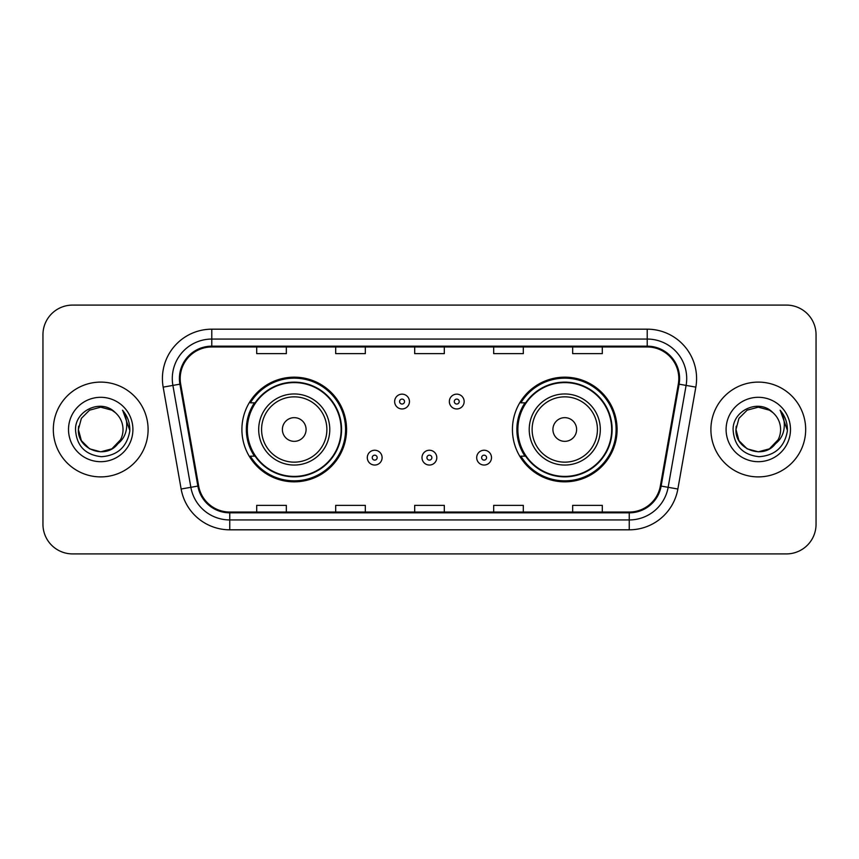 <?xml version="1.0" encoding="UTF-8"?>
<svg xmlns="http://www.w3.org/2000/svg" width="859" height="859" viewBox="0 0 859 859"><rect width="100%" height="100%" fill="white"/><g stroke="black" fill="none" stroke-linecap="round" stroke-linejoin="round"><path stroke-width="1.29" d="M512.436 429.5A52.335 52.335 0 0 0 564.771 481.835A52.335 52.335 0 0 0 617.095 429.5A52.335 52.335 0 0 0 564.771 377.165A52.335 52.335 0 0 0 512.436 429.5M241.905 429.5A52.335 52.335 0 0 0 294.229 481.835A52.335 52.335 0 0 0 346.564 429.5A52.335 52.335 0 0 0 294.229 377.165A52.335 52.335 0 0 0 241.905 429.5M254.457 456.161A47.889 47.889 0 0 1 254.457 402.839M524.989 456.161A47.889 47.889 0 0 1 524.989 402.839M42.95 334.709L42.95 524.291A29.625 29.625 0 0 0 72.575 553.905L786.425 553.905A29.625 29.625 0 0 0 816.05 524.291L816.05 334.709A29.625 29.625 0 0 0 786.425 305.095L72.575 305.095A29.625 29.625 0 0 0 42.95 334.709L42.95 524.291M53.322 429.5A47.395 47.395 0 0 0 100.707 476.895A47.395 47.395 0 0 0 148.102 429.5A47.395 47.395 0 0 0 100.707 382.105A47.395 47.395 0 0 0 53.322 429.5A47.395 47.395 0 0 0 100.707 476.895A47.395 47.395 0 0 0 148.102 429.5A47.395 47.395 0 0 0 100.707 382.105A47.395 47.395 0 0 0 53.322 429.5M710.898 429.5A47.395 47.395 0 0 0 758.293 476.895A47.395 47.395 0 0 0 805.678 429.5A47.395 47.395 0 0 0 758.293 382.105A47.395 47.395 0 0 0 710.898 429.5A47.395 47.395 0 0 0 758.293 476.895A47.395 47.395 0 0 0 805.678 429.5A47.395 47.395 0 0 0 758.293 382.105A47.395 47.395 0 0 0 710.898 429.5M180.197 378.551A31.6 31.6 0 0 1 211.786 346.961L647.214 346.961A31.6 31.6 0 0 1 678.331 384.037L660.356 485.936A31.6 31.6 0 0 1 629.25 512.039L229.75 512.039A31.6 31.6 0 0 1 198.644 485.936L180.669 384.037A31.6 31.6 0 0 1 180.197 378.551M179.402 378.551A32.384 32.384 0 0 0 179.896 384.177L197.86 486.076A32.384 32.384 0 0 0 229.75 512.834L629.25 512.834A32.384 32.384 0 0 0 661.14 486.076L679.104 384.177A32.384 32.384 0 0 0 647.214 346.166L211.786 346.166A32.384 32.384 0 0 0 179.402 378.551M163.167 387.13A49.371 49.371 0 0 1 211.786 329.18L647.214 329.18A49.371 49.371 0 0 1 695.833 387.13L677.858 489.018A49.371 49.371 0 0 1 629.25 529.82L229.75 529.82A49.371 49.371 0 0 1 181.142 489.018L163.167 387.13L172.895 385.412A39.493 39.493 0 0 1 211.786 339.058L647.214 339.058A39.493 39.493 0 0 1 686.105 385.412L668.141 487.311A39.493 39.493 0 0 1 629.25 519.942L229.75 519.942A39.493 39.493 0 0 1 190.859 487.311L172.895 385.412A39.493 39.493 0 0 1 172.294 378.551M786.425 305.095L72.575 305.095M72.575 553.905L786.425 553.905M816.05 524.291L816.05 334.709M414.693 346.961L414.693 353.64L444.307 353.64L444.307 346.961M335.697 346.961L335.697 353.64L365.322 353.64L365.322 346.961M256.712 346.961L256.712 353.64L286.337 353.64L286.337 346.961M493.678 346.961L493.678 353.64L523.303 353.64L523.303 346.961M572.663 346.961L572.663 353.64L602.288 353.64L602.288 346.961M444.307 512.039L444.307 505.36L414.693 505.36L414.693 512.039M365.322 512.039L365.322 505.36L335.697 505.36L335.697 512.039M286.337 512.039L286.337 505.36L256.712 505.36L256.712 512.039M523.303 512.039L523.303 505.36L493.678 505.36L493.678 512.039M602.288 512.039L602.288 505.36L572.663 505.36L572.663 512.039M111.874 448.827A22.323 22.323 0 0 0 123.03 429.5C122.901 422.768 120.335 417.141 115.331 412.631C101.609 398.275 75.27 410.119 75.506 429.5C76.515 445.8 85.159 454.873 101.426 456.709C117.447 455.549 126.896 447.034 129.773 431.175L129.816 429.5C129.73 422.177 127.304 415.756 122.515 410.215C126.155 416.185 127.433 422.617 126.359 429.5C125.35 435.288 122.558 440.001 117.973 443.652C121.291 439.518 122.977 434.804 123.03 429.5M120.539 439.754L111.874 448.827L100.707 451.823L89.551 448.827L81.38 440.656L78.394 429.5L81.38 440.656L89.551 448.827L100.707 451.823L111.874 448.827L117.35 444.371L111.874 448.827L100.707 451.823L89.551 448.827L81.38 440.656L78.394 429.5L81.38 440.656L89.551 448.827L100.707 451.823L111.874 448.827L117.704 443.974L111.874 448.827L100.707 451.823L89.551 448.827L81.38 440.656L78.394 429.5L81.38 440.656L89.551 448.827L100.707 451.823L111.874 448.827L120.539 439.754L117.93 443.695L120.539 439.754L111.874 448.827L100.707 451.823L89.551 448.827L81.38 440.656L78.394 429.5L81.38 440.656L89.551 448.827L100.707 451.823L111.874 448.827L120.539 439.754L117.361 444.371L111.874 448.827L100.707 451.823L89.551 448.827L81.38 440.656L78.394 429.5L81.38 418.344L89.551 410.173L100.707 407.177L111.874 410.173L115.331 412.631L111.874 410.173L100.707 407.177L89.551 410.173L81.38 418.344L78.394 429.5L81.38 418.344L89.551 410.173M78.631 426.204L78.394 429.5L81.38 418.344L89.551 410.173L100.707 407.177L111.874 410.173L115.331 412.631L111.874 410.173L100.707 407.177L89.551 410.173L81.38 418.344L78.394 429.5C77.246 449.289 105.238 459.715 117.361 444.371L117.973 443.652M68.516 429.5A32.191 32.191 0 0 0 100.707 461.691A32.191 32.191 0 0 0 132.909 429.5A32.191 32.191 0 0 0 100.707 397.309A32.191 32.191 0 0 0 68.516 429.5M122.73 410.462L129.806 430.348M306.083 429.5A11.843 11.843 0 0 0 294.229 417.657A11.843 11.843 0 0 0 282.386 429.5A11.843 11.843 0 0 0 294.229 441.343A11.843 11.843 0 0 0 306.083 429.5M329.781 429.5A35.541 35.541 0 0 0 294.229 393.959A35.541 35.541 0 0 0 258.688 429.5A35.541 35.541 0 0 0 294.229 465.041A35.541 35.541 0 0 0 329.781 429.5A35.541 35.541 0 0 1 294.229 465.041A35.541 35.541 0 0 1 258.688 429.5M341.13 429.5A46.901 46.901 0 0 0 294.229 382.599A46.901 46.901 0 0 0 247.328 429.5A46.901 46.901 0 0 0 294.229 476.401A46.901 46.901 0 0 0 341.13 429.5M345.576 429.5A51.347 51.347 0 0 1 250.356 456.161L255.112 456.161A47.342 47.342 0 0 0 341.571 429.618A47.342 47.342 0 0 0 255.112 402.839L250.356 402.839A51.347 51.347 0 0 1 345.576 429.5M576.614 429.5A11.843 11.843 0 0 0 564.771 417.657A11.843 11.843 0 0 0 552.917 429.5A11.843 11.843 0 0 0 564.771 441.343A11.843 11.843 0 0 0 576.614 429.5M600.312 429.5A35.541 35.541 0 0 0 564.771 393.959A35.541 35.541 0 0 0 529.219 429.5A35.541 35.541 0 0 0 564.771 465.041A35.541 35.541 0 0 0 600.312 429.5A35.541 35.541 0 0 1 564.771 465.041A35.541 35.541 0 0 1 529.219 429.5M611.672 429.5A46.901 46.901 0 0 0 564.771 382.599A46.901 46.901 0 0 0 517.87 429.5A46.901 46.901 0 0 0 564.771 476.401A46.901 46.901 0 0 0 611.672 429.5M616.107 429.5A51.347 51.347 0 0 1 520.887 456.161L525.644 456.161A47.342 47.342 0 0 0 612.113 429.618A47.342 47.342 0 0 0 525.644 402.839L520.887 402.839A51.347 51.347 0 0 1 616.107 429.5M769.449 448.827A22.323 22.323 0 0 0 780.606 429.5C780.477 422.768 777.91 417.141 772.907 412.631C759.184 398.275 732.845 410.119 733.092 429.5C734.101 445.8 742.734 454.873 759.012 456.709C775.033 455.549 784.482 447.034 787.349 431.175L787.402 429.5C787.316 422.177 784.879 415.756 780.09 410.215C783.73 416.185 785.019 422.617 783.934 429.5C782.925 435.288 780.133 440.001 775.548 443.652C778.866 439.518 780.552 434.804 780.606 429.5M747.126 448.827L758.293 451.823L769.449 448.827L775.28 443.974L769.449 448.827L758.293 451.823L747.126 448.827L738.955 440.656L735.97 429.5L738.955 440.656L747.126 448.827L758.293 451.823L769.449 448.827L778.114 439.754L775.548 443.652L778.114 439.754L769.492 448.806M775.28 443.974L769.449 448.827L758.293 451.823L747.126 448.827L738.955 440.656L735.97 429.5L738.955 440.656L747.126 448.827L758.293 451.823L769.449 448.827L775.28 443.974L769.857 448.591M775.548 443.652L774.936 444.371C762.824 459.715 734.832 449.289 735.97 429.5L738.955 440.656L747.126 448.827L758.293 451.823L769.449 448.827L778.114 439.754L769.449 448.827L758.293 451.823L747.126 448.827L738.955 440.656L735.97 429.5L738.955 418.344L747.126 410.173L758.293 407.177L769.449 410.173L772.907 412.631L769.449 410.173L758.293 407.177L747.126 410.173L738.955 418.344L735.97 429.5L738.955 418.344L747.126 410.173L758.293 407.177L769.449 410.173L772.907 412.631M726.091 429.5A32.191 32.191 0 0 0 758.293 461.691A32.191 32.191 0 0 0 790.484 429.5A32.191 32.191 0 0 0 758.293 397.309A32.191 32.191 0 0 0 726.091 429.5M735.97 429.5L736.217 426.204M780.305 410.462L787.381 430.348M409.453 401.561A7.409 7.409 0 0 1 402.055 408.959A7.409 7.409 0 0 1 394.646 401.561A7.409 7.409 0 0 1 402.055 394.152A7.409 7.409 0 0 1 409.453 401.561A7.409 7.409 0 0 0 402.055 394.152A7.409 7.409 0 0 0 394.646 401.561M464.161 401.561A7.409 7.409 0 0 1 456.752 408.959A7.409 7.409 0 0 1 449.343 401.561A7.409 7.409 0 0 1 456.752 394.152A7.409 7.409 0 0 1 464.161 401.561A7.409 7.409 0 0 0 456.752 394.152A7.409 7.409 0 0 0 449.343 401.561M367.298 457.643A7.409 7.409 0 0 1 374.707 450.234A7.409 7.409 0 0 1 382.105 457.643A7.409 7.409 0 0 1 374.707 465.041A7.409 7.409 0 0 1 367.298 457.643A7.409 7.409 0 0 0 374.707 465.041A7.409 7.409 0 0 0 382.105 457.643M421.994 457.643A7.409 7.409 0 0 1 429.403 450.234A7.409 7.409 0 0 1 436.802 457.643A7.409 7.409 0 0 1 429.403 465.041A7.409 7.409 0 0 1 421.994 457.643A7.409 7.409 0 0 0 429.403 465.041A7.409 7.409 0 0 0 436.802 457.643M476.691 457.643A7.409 7.409 0 0 1 484.1 450.234A7.409 7.409 0 0 1 491.509 457.643A7.409 7.409 0 0 1 484.1 465.041A7.409 7.409 0 0 1 476.691 457.643A7.409 7.409 0 0 0 484.1 465.041A7.409 7.409 0 0 0 491.509 457.643M647.214 329.18L647.214 346.166M172.895 385.412L179.896 384.177M229.75 529.82L229.75 512.834M629.25 512.834L629.25 529.82M661.14 486.076L677.858 489.018M181.142 489.018L197.86 486.076M679.104 384.177L695.833 387.13M211.786 329.18L211.786 346.166M326.882 429.5A32.653 32.653 0 0 0 294.229 396.847A32.653 32.653 0 0 0 261.576 429.5A32.653 32.653 0 0 0 294.229 462.153A32.653 32.653 0 0 0 326.882 429.5M597.424 429.5A32.653 32.653 0 0 0 564.771 396.847A32.653 32.653 0 0 0 532.118 429.5A32.653 32.653 0 0 0 564.771 462.153A32.653 32.653 0 0 0 597.424 429.5M399.585 401.561A2.47 2.47 0 0 0 402.055 404.031A2.47 2.47 0 0 0 404.525 401.561A2.47 2.47 0 0 0 402.055 399.091A2.47 2.47 0 0 0 399.585 401.561M454.282 401.561A2.47 2.47 0 0 0 456.752 404.031A2.47 2.47 0 0 0 459.221 401.561A2.47 2.47 0 0 0 456.752 399.091A2.47 2.47 0 0 0 454.282 401.561M377.165 457.643A2.47 2.47 0 0 0 374.707 455.173A2.47 2.47 0 0 0 372.237 457.643A2.47 2.47 0 0 0 374.707 460.113A2.47 2.47 0 0 0 377.165 457.643M431.873 457.643A2.47 2.47 0 0 0 429.403 455.173A2.47 2.47 0 0 0 426.934 457.643A2.47 2.47 0 0 0 429.403 460.113A2.47 2.47 0 0 0 431.873 457.643M486.57 457.643A2.47 2.47 0 0 0 484.1 455.173A2.47 2.47 0 0 0 481.631 457.643A2.47 2.47 0 0 0 484.1 460.113A2.47 2.47 0 0 0 486.57 457.643"/></g></svg>
